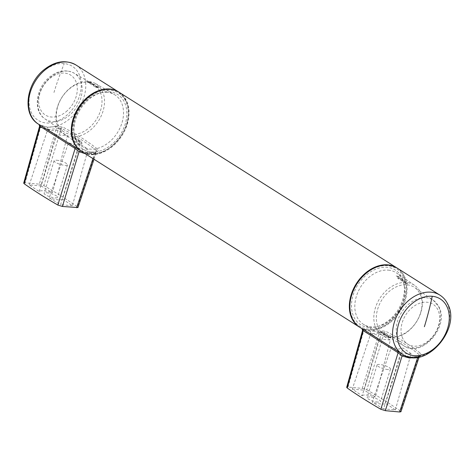 <?xml version="1.0" encoding="UTF-8"?>
<svg xmlns="http://www.w3.org/2000/svg" width="474" height="474" viewBox="0 0 474 474"><rect width="100%" height="100%" fill="white"/><g stroke="black" fill="none" stroke-linecap="round" stroke-linejoin="round"><path stroke-width="0.36" stroke-dasharray="2.37 1.78" d="M119.104 92.27A35.017 25.608 -57.7 0 1 126.392 100.607A35.017 25.608 -57.7 0 1 117.576 141.519A35.017 25.608 -57.7 0 1 81.676 151.467M396.916 267.934A35.017 25.608 -57.7 0 1 403.955 276.111A35.017 25.608 -57.7 0 1 395.269 316.875A35.017 25.608 -57.7 0 1 359.488 327.125M383.573 408.884A344.93 82.452 -163 0 1 372.203 402.094L391.512 346.968L400.797 352.686L383.573 408.884L395.352 409.957A344.93 82.452 17 0 0 385.451 403.297A12.259 2.927 -163 0 1 372.203 402.094M366.799 389.788A350.179 83.702 -163 0 1 400.441 411.059L419.2 354.653C409.163 346.624 397.532 339.271 384.313 332.594L366.799 389.788L362.272 388.372L347.78 387.057L346.69 387.329M403.635 354.99L410.982 357.064L418.874 356.466C421.179 355.737 421.724 354.694 420.503 353.331C410.336 345.297 398.646 337.909 385.439 331.16L384.313 332.594L379.23 333.026L378.317 330.822L385.439 331.16M417.766 357.396L418.874 356.466L418.376 356.353L409.986 357.195M381.007 334.608L375.675 334.739L370.721 333.666L378.856 338.963L390.392 340.012L375.438 396.969A344.93 82.452 17 0 0 364.062 390.173L381.007 334.608L390.392 340.012M378.856 338.963L362.189 395.76A344.93 82.452 -163 0 1 352.289 389.101L370.721 333.666M352.289 389.101L364.062 390.173M406.171 283.582L397.828 278.309L396.205 275.838L405.916 282.451L406.171 283.582A28.89 21.129 -57.7 0 1 407.51 283.701L399.173 278.428L397.544 275.957A30.194 22.082 122.3 0 0 396.205 275.838M420.604 312.745A27.966 20.453 122.3 0 0 414.578 287.457A27.966 20.453 122.3 0 0 407.113 284.821A27.966 20.453 122.3 0 0 377.742 308.841A27.966 20.453 122.3 0 0 384.692 334.715A27.966 20.453 122.3 0 0 420.604 312.745M362.189 395.76A12.259 2.927 -163 0 1 375.438 396.969M377.855 402.082A7.003 1.677 -163 0 1 370.603 400.139A7.003 1.677 -163 0 1 367.119 397.485A7.003 1.677 -163 0 1 369.779 396.975A7.003 1.677 -163 0 1 377.037 398.918A7.003 1.677 -163 0 1 380.515 401.579A7.003 1.677 -163 0 1 377.855 402.082M400.945 411.74L400.441 411.059M362.272 388.372L379.23 333.026L370.976 333.672L370.455 331.439L378.317 330.822M418.181 357.212L419.526 355.85L419.2 354.653L420.503 353.331M395.352 409.957L411.088 353.628L405.768 353.764L400.797 352.686M380.498 331.593L389.776 337.21L389.018 337.701L379.07 331.883A30.194 22.082 122.3 0 0 380.409 332.007L381.683 331.699L380.421 331.581L379.07 331.883M368.754 327.451A32.392 23.688 -57.7 0 1 353.13 295.112A32.392 23.688 -57.7 0 1 387.145 267.295A32.392 23.688 -57.7 0 1 403.943 283.713A32.392 23.688 -57.7 0 1 376.753 326.71A32.392 23.688 -57.7 0 1 368.754 327.451M411.088 353.628L403.048 348.017L398.385 349.095L391.512 346.968M370.976 333.672L363.522 331.593C362.361 330.585 362.255 330.277 363.208 330.668M348.023 387.074L363.522 331.593L363.357 329.46L362.794 329.098M385.451 403.297L403.048 348.017M403.913 355.103L401.828 353.9L403.836 355.062L410.982 357.064M370.455 331.439L363.357 329.46M405.916 282.451A29.767 21.768 122.3 0 0 375.331 308.059A29.767 21.768 122.3 0 0 382.731 335.598A29.767 21.768 122.3 0 0 389.018 337.701M397.544 275.957L407.255 282.569A29.767 21.768 -57.7 0 1 414.531 285.301A29.767 21.768 -57.7 0 1 420.948 312.218A29.767 21.768 -57.7 0 1 390.363 337.826L380.409 332.007M388.455 270.15A30.561 22.349 -57.7 0 1 396.614 273.03A30.561 22.349 -57.7 0 1 404.298 285.638A30.561 22.349 -57.7 0 1 403.196 300.664A30.561 22.349 -57.7 0 1 378.649 326.207A30.561 22.349 -57.7 0 1 371.101 326.906A30.561 22.349 -57.7 0 1 363.961 324.672A30.561 22.349 -57.7 0 1 356.359 296.392A30.561 22.349 -57.7 0 1 388.455 270.15M407.255 282.569L407.51 283.701M389.776 337.21A28.89 21.129 122.3 0 0 391.115 337.334L381.683 331.699M391.115 337.334L390.363 337.826M387.797 369.566A7.003 1.677 -163 0 1 380.545 367.623A7.003 1.677 -163 0 1 377.061 364.962A7.003 1.677 -163 0 1 379.721 364.459A7.003 1.677 -163 0 1 386.98 366.402A7.003 1.677 -163 0 1 390.458 369.062A7.003 1.677 -163 0 1 387.797 369.566M41.084 185.95A344.93 82.452 -163 0 1 52.454 192.74L67.409 135.789L58.029 130.386L41.084 185.95L29.305 184.878A344.93 82.452 17 0 0 39.206 191.537A12.259 2.927 -163 0 1 52.454 192.74M47.477 127.216L47.992 129.449L40.539 127.37L25.039 182.851L39.289 184.149L56.246 128.804L55.334 126.599L47.477 127.216L39.81 124.875M40.231 126.445C39.271 126.054 39.378 126.362 40.539 127.37L40.373 125.237M77.819 148.463L82.784 149.541L88.105 149.399L80.065 143.794L75.402 144.872L68.534 142.745L49.219 197.871A344.93 82.452 17 0 0 60.595 204.661L77.819 148.463L68.534 142.745M80.065 143.794L62.467 199.074A344.93 82.452 -163 0 1 72.368 205.734L88.105 149.399M72.368 205.734L60.595 204.661M88.567 82.032L97.188 87.459L99.273 87.358L89.319 81.54L88.567 82.032A28.89 21.129 122.3 0 0 87.228 81.913L95.843 87.335L97.928 87.24A30.194 22.082 -57.7 0 1 99.273 87.358M57.739 106.496A27.966 20.453 -57.7 0 1 87.109 82.476A27.966 20.453 -57.7 0 1 93.645 84.526A27.966 20.453 -57.7 0 1 100.595 110.401A27.966 20.453 -57.7 0 1 63.759 131.79A27.966 20.453 -57.7 0 1 57.739 106.496M62.467 199.074A12.259 2.927 -163 0 1 49.219 197.871M46.802 192.752A7.003 1.677 -163 0 1 54.054 194.696A7.003 1.677 -163 0 1 57.538 197.356A7.003 1.677 -163 0 1 54.877 197.859A7.003 1.677 -163 0 1 47.619 195.916A7.003 1.677 -163 0 1 44.141 193.256A7.003 1.677 -163 0 1 46.802 192.752M39.289 184.149L43.815 185.559L61.33 128.365C74.548 135.049 86.179 142.401 96.222 150.43L77.458 206.836A350.179 83.702 17 0 0 43.815 185.559M77.961 207.511L77.458 206.836M25.039 182.851L23.706 183.106M80.544 150.75L78.85 149.677L80.853 150.839L87.998 152.841L80.93 150.88M29.305 184.878L47.738 129.443L52.691 130.516L58.029 130.386M82.138 143.409L80.509 140.938L72.172 135.659L72.427 136.796L82.138 143.409A30.194 22.082 -57.7 0 1 80.793 143.284L79.17 140.814L70.827 135.54L71.082 136.672L80.793 143.284M91.192 151.947A32.392 23.688 122.3 0 0 125.207 124.129A32.392 23.688 122.3 0 0 109.583 91.79A32.392 23.688 122.3 0 0 101.59 92.531A32.392 23.688 122.3 0 0 74.4 135.534A32.392 23.688 122.3 0 0 91.192 151.947M47.738 129.443L55.873 134.74L67.409 135.789M85.089 153.623L94.788 153.167L96.548 151.627L96.222 150.43L97.52 149.109C98.74 150.471 98.195 151.514 95.89 152.243L94.788 153.167L92.975 158.612M94.006 159.264L96.566 151.573L95.392 152.13L95.89 152.243L87.998 152.841L86.505 153.801M39.206 191.537L55.873 134.74M47.992 129.449L61.33 128.365L62.455 126.937C75.662 133.686 87.352 141.074 97.52 149.109M55.334 126.599L62.455 126.937M89.319 81.54A29.767 21.768 -57.7 0 1 95.612 83.643A29.767 21.768 -57.7 0 1 103.012 111.183A29.767 21.768 -57.7 0 1 72.427 136.796M97.928 87.24L87.98 81.415A29.767 21.768 122.3 0 0 57.395 107.029A29.767 21.768 122.3 0 0 63.806 133.941A29.767 21.768 122.3 0 0 71.082 136.672M107.237 92.335A30.561 22.349 122.3 0 0 99.694 93.034A30.561 22.349 122.3 0 0 75.147 118.577A30.561 22.349 122.3 0 0 74.039 133.603A30.561 22.349 122.3 0 0 81.729 146.217A30.561 22.349 122.3 0 0 89.888 149.091A30.561 22.349 122.3 0 0 121.978 122.849A30.561 22.349 122.3 0 0 114.382 94.569A30.561 22.349 122.3 0 0 107.237 92.335M87.98 81.415L87.228 81.913M72.172 135.659A28.89 21.129 -57.7 0 1 70.827 135.54M56.744 160.236A7.003 1.677 -163 0 1 63.996 162.179A7.003 1.677 -163 0 1 67.474 164.833A7.003 1.677 -163 0 1 64.814 165.343A7.003 1.677 -163 0 1 57.561 163.4A7.003 1.677 -163 0 1 54.083 160.739A7.003 1.677 -163 0 1 56.744 160.236M397.828 278.309A28.89 21.129 -57.7 0 1 399.173 278.428M426.079 297.737A27.136 19.843 -57.7 0 1 433.319 300.291A27.136 19.843 -57.7 0 1 438.527 306.453A27.136 19.843 -57.7 0 1 439.167 324.826A27.136 19.843 -57.7 0 1 404.328 346.144A27.136 19.843 -57.7 0 1 398.225 339.414A27.136 19.843 -57.7 0 1 397.585 321.04A27.136 19.843 -57.7 0 1 426.079 297.737M366.307 273.267A34.14 24.968 -57.7 0 1 387.643 265.671A34.14 24.968 -57.7 0 1 405.833 287.445A34.14 24.968 -57.7 0 1 389.598 321.479A34.14 24.968 -57.7 0 1 352.597 318.107A34.14 24.968 -57.7 0 1 366.307 273.267M402.456 354.297A35.017 25.608 122.3 0 0 433.118 349.427A35.017 25.608 122.3 0 0 447.172 303.437A35.017 25.608 122.3 0 0 439.884 295.106M359.742 327.291A35.017 25.608 122.3 0 0 368.517 330.212A35.017 25.608 122.3 0 0 390.398 322.415A35.017 25.608 122.3 0 0 397.171 268.094M402.793 338.531A23.635 17.283 -57.7 0 1 406.177 314.256A23.635 17.283 -57.7 0 1 427.05 302.228A23.635 17.283 -57.7 0 1 437.893 309.824A23.635 17.283 -57.7 0 1 428.401 340.865A23.635 17.283 -57.7 0 1 402.793 338.531M381.434 331.936A28.89 21.129 122.3 0 0 382.773 332.061M96.909 87.305A28.89 21.129 122.3 0 0 95.564 87.186M67.669 71.112A27.136 19.843 122.3 0 0 50.712 77.149A27.136 19.843 122.3 0 0 39.176 94.415A27.136 19.843 122.3 0 0 45.018 118.95A27.136 19.843 122.3 0 0 69.222 115.466A27.136 19.843 122.3 0 0 80.758 98.207A27.136 19.843 122.3 0 0 74.015 73.097A27.136 19.843 122.3 0 0 67.669 71.112M44.266 70.703A31.971 23.38 122.3 0 0 29.062 102.574A31.971 23.38 122.3 0 0 46.091 122.967A31.971 23.38 122.3 0 0 66.07 115.846A31.971 23.38 122.3 0 0 81.273 83.975A31.971 23.38 122.3 0 0 64.245 63.587A31.971 23.38 122.3 0 0 44.266 70.703M53.959 92.513A245.123 156.58 95.2 0 1 64.245 63.587M125.74 101.134A34.14 24.968 122.3 0 0 110.081 90.167A34.14 24.968 122.3 0 0 79.928 107.533A34.14 24.968 122.3 0 0 75.034 142.603A34.14 24.968 122.3 0 0 112.036 145.974A34.14 24.968 122.3 0 0 125.74 101.134M118.601 91.95A35.017 25.608 -57.7 0 1 125.888 100.287A35.017 25.608 -57.7 0 1 120.87 136.251A35.017 25.608 -57.7 0 1 89.942 154.068A35.017 25.608 -57.7 0 1 81.421 151.307M75.881 64.944A35.017 25.608 -57.7 0 1 83.169 73.274A35.017 25.608 -57.7 0 1 69.109 119.264A35.017 25.608 -57.7 0 1 38.453 124.141M66.058 111.751A23.635 17.283 122.3 0 0 77.298 88.188A23.635 17.283 122.3 0 0 64.707 73.115A23.635 17.283 122.3 0 0 49.936 78.376A23.635 17.283 122.3 0 0 40.45 109.417A23.635 17.283 122.3 0 0 66.058 111.751M80.509 140.938A28.89 21.129 -57.7 0 1 79.17 140.814M384.692 334.715L404.328 346.144C422.387 357.911 449.636 326.177 439.031 307.028L433.319 300.291L414.578 287.457M419.129 357.041L419.549 355.796L418.376 356.353M414.531 285.301L396.614 273.03M377.061 364.962L367.119 397.485M382.731 335.598L363.961 324.672M390.458 369.062L380.515 401.579M404.298 285.638L403.943 283.713M378.649 326.207L376.753 326.71M63.759 131.79L45.018 118.95C32.54 111.029 35.917 87.566 49.74 76.942C57.97 70.478 66.058 69.192 74.015 73.097L93.645 84.526M96.66 87.542L97.84 87.649M95.392 152.13L87.66 152.723M118.85 92.116L126.025 100.435C139.966 124.923 102.799 167.186 81.167 151.147M95.612 83.643L114.382 94.569M67.474 164.833L57.538 197.356M63.806 133.941L81.729 146.217M54.083 160.739L44.141 193.256M74.039 133.603L74.4 135.534M99.694 93.034L101.59 92.531"/><path stroke-width="0.71" d="M359.488 327.125A35.017 25.608 -57.7 0 1 359.239 326.971L81.676 151.467A35.017 25.608 -57.7 0 1 74.388 143.13A35.017 25.608 -57.7 0 1 83.205 102.218A35.017 25.608 -57.7 0 1 119.104 92.27L396.667 267.774A35.017 25.608 -57.7 0 1 396.916 267.934M359.239 326.971A35.017 25.608 -57.7 0 1 351.951 318.641A35.017 25.608 -57.7 0 1 360.767 277.723A35.017 25.608 -57.7 0 1 396.667 267.774M409.986 357.195L409.483 358.024L402.059 355.962L385.368 410.685L399.618 411.983L417.778 357.278M385.368 410.685L380.841 409.275L398.101 352.727L363.208 330.668L347.199 387.999A350.179 83.702 17 0 0 380.841 409.275M359.742 327.291C343.846 318.409 347.78 287.013 366.26 272.911C377.334 264.439 387.637 262.833 397.171 268.094A35.017 25.608 122.3 0 0 366.515 272.971A35.017 25.608 122.3 0 0 359.742 327.291L362.794 329.098L363.208 330.668L362.563 330.514L346.69 387.329L347.199 387.999M399.618 411.983L400.945 411.746L419.129 357.041M409.483 358.024L418.181 357.212M403.913 355.103L402.059 355.962L398.101 352.727L397.858 351.27L362.794 329.098M397.171 268.094L439.884 295.106A35.017 25.608 122.3 0 0 431.115 292.185A35.017 25.608 122.3 0 0 409.228 299.983A35.017 25.608 122.3 0 0 395.168 345.967A35.017 25.608 122.3 0 0 402.456 354.297L397.858 351.27M57.858 205.052A350.179 83.702 -163 0 1 24.215 183.776L40.231 126.445L75.117 148.504L57.858 205.052L62.384 206.463L77.943 207.559L94.006 159.264M39.081 124.538L39.579 126.291L23.706 183.106L24.215 183.776M85.089 153.623L79.075 151.739L80.93 150.88M39.579 126.291L40.231 126.445L39.81 124.875L74.874 147.047L75.117 148.504L79.075 151.739L62.384 206.463M92.975 158.612L76.634 207.76M39.022 124.496L39.81 124.875M78.85 149.677L74.874 147.047M446.917 306.554A31.971 23.38 -57.7 0 1 442.331 339.39A31.971 23.38 -57.7 0 1 414.098 355.66A31.971 23.38 -57.7 0 1 399.434 345.38A31.971 23.38 -57.7 0 1 404.014 312.544A31.971 23.38 -57.7 0 1 432.252 296.28A31.971 23.38 -57.7 0 1 446.917 306.554M424.378 326.728A245.123 156.58 -84.8 0 0 432.252 296.28M45.226 69.82A35.017 25.608 -57.7 0 1 67.112 62.023A35.017 25.608 -57.7 0 1 75.881 64.944C65.809 59.487 55.245 61.033 44.2 69.577C25.999 83.519 21.899 114.554 38.453 124.141A35.017 25.608 -57.7 0 1 31.166 115.804A35.017 25.608 -57.7 0 1 45.226 69.82M81.421 151.307A35.017 25.608 -57.7 0 1 81.167 151.147A35.017 25.608 -57.7 0 1 73.879 142.816A35.017 25.608 -57.7 0 1 82.701 101.898A35.017 25.608 -57.7 0 1 118.601 91.95L75.881 64.944M362.563 330.514L362.065 328.76M402.456 354.297C425.219 370.484 461.611 328.932 447.729 304.041C445.886 300.249 443.273 297.275 439.884 295.106M81.427 151.307L78.844 149.677M39.028 124.502L38.453 124.141"/></g></svg>
